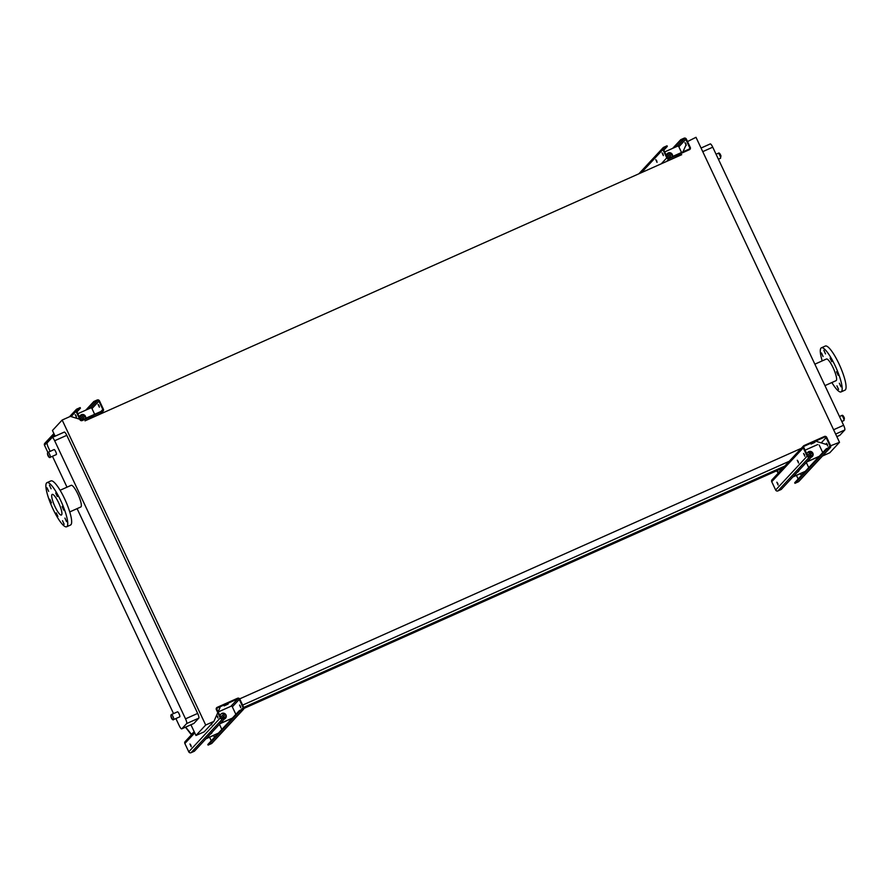<?xml version="1.0" encoding="UTF-8"?>
<svg xmlns="http://www.w3.org/2000/svg" width="890" height="890" viewBox="0 0 890 890"><rect width="100%" height="100%" fill="white"/><g stroke="black" fill="none" stroke-linecap="round" stroke-linejoin="round"><path stroke-width="1.33" d="M179.758 716.828A2.748 0.601 -114 0 0 179.19 714.08A2.748 0.601 -114 0 0 177.522 711.811A2.748 0.601 -114 0 0 177.477 711.844L171.459 714.525A2.748 0.601 66 0 1 173.127 716.784A2.748 0.601 66 0 1 173.695 719.532L179.758 716.828M47.993 452.276A2.748 0.601 66 0 1 48.049 452.242A2.748 0.601 66 0 1 49.706 454.512A2.748 0.601 66 0 1 50.274 457.26L56.348 454.556A2.748 0.601 -114 0 0 55.77 451.797A2.748 0.601 -114 0 0 54.112 449.539A2.748 0.601 -114 0 0 54.068 449.572M175.886 718.553L179.213 725.628A4.394 0.957 -114 0 0 181.705 728.877A4.394 0.957 -114 0 0 181.771 728.821L186.678 723.548A4.394 0.957 -114 0 0 185.52 718.842L54.657 440.739A4.394 0.957 -114 0 0 52.165 437.491A4.394 0.957 -114 0 0 52.098 437.546L47.192 442.82A4.394 0.957 -114 0 0 48.349 447.525L50.129 451.319M52.465 456.281L67.006 487.175M77.096 508.635L173.539 713.591M69.743 511.917L80.812 506.977A11.848 2.581 -114 0 0 78.342 495.096A11.848 2.581 -114 0 0 71.156 485.328L60.086 490.268M217.783 712.645L213.912 721.367L204.188 731.825L195.978 735.485L205.69 725.039L62.167 420.036L70.388 416.375L79.711 419.223M55.124 436.167L52.454 430.493L62.167 420.036M195.978 735.485L190.927 724.76M52.254 437.468L64.225 432.128A4.394 0.957 66 0 1 64.291 432.073A4.394 0.957 66 0 1 66.794 435.332L54.657 440.739M185.52 718.842L197.658 713.424L66.794 435.332M197.658 713.424A4.394 0.957 66 0 1 198.804 718.141L186.678 723.548M181.771 728.821L193.909 723.414L198.804 718.141M790.787 460.597L242.636 705.114M802.813 447.659L239.666 698.873M784.824 466.049L243.727 707.417A1.758 1.702 -137.1 0 1 242.926 709.742L239.599 711.232L208.093 745.108L207.815 744.518L218.228 733.327L205.946 738.8M783.044 467.962L243.893 708.462M681.696 154.693L85.04 420.848M80.534 419.468L82.014 419.924M213.912 721.367L205.69 725.039M219.997 707.65L218.128 711.866M687.525 141.554L696.002 137.305L839.515 442.297L830.67 445.768M826.688 444.555L816.653 441.496M682.953 151.856L685.912 145.17M812.826 453.744L807.931 452.242M822.494 456.014L829.803 452.754L839.515 442.297M833.607 429.736L843.609 425.275L712.745 147.184L702.744 151.645M836.845 436.612L839.86 435.266L844.766 429.992L835.643 434.064M701.053 148.052L710.176 143.98A4.394 0.957 66 0 1 710.253 143.924A4.394 0.957 66 0 1 712.745 147.184M843.609 425.275A4.394 0.957 66 0 1 844.766 429.992M54.991 506.655A11.303 2.47 66 0 1 52.21 494.384A11.303 2.47 66 0 1 59.063 503.707A11.303 2.47 66 0 1 61.41 515.032A11.303 2.47 66 0 1 54.991 506.655M62.5 520.683L64.136 524.266L62.5 520.683M64.925 518.069L66.572 521.651L64.925 518.069M62.111 506.588L63.757 510.17L62.111 506.588M55.703 492.96L57.338 496.542L55.703 492.96M49.451 485.172L51.086 488.755L49.451 485.172M47.014 487.787L48.661 491.369L47.014 487.787M49.829 499.268L51.475 502.85L49.829 499.268M56.248 512.896L57.883 516.478L56.248 512.896M52.933 508.88A24.141 5.262 66 0 1 46.97 482.658A24.141 5.262 66 0 1 61.621 502.561A24.141 5.262 66 0 1 66.65 526.758A24.141 5.262 66 0 1 52.933 508.88M46.97 482.658L50.886 480.911A24.141 5.262 66 0 1 65.537 500.814A24.141 5.262 66 0 1 70.555 525.011L66.65 526.758M831.872 382.544A24.141 5.262 -114 0 0 841.072 391.9L844.977 390.154A24.141 5.262 -114 0 0 839.949 365.957A24.141 5.262 -114 0 0 825.308 346.054L821.392 347.801A24.141 5.262 -114 0 0 820.992 348.09A24.141 5.262 -114 0 0 822.215 360.895M841.072 391.9A24.141 5.262 -114 0 0 836.044 367.704A24.141 5.262 -114 0 0 821.392 347.801M821.437 352.93L823.083 356.512L821.437 352.93M823.873 350.315L825.508 353.897L823.873 350.315M830.125 358.103L831.761 361.685L830.125 358.103M836.533 371.731L838.18 375.313L836.533 371.731M839.348 383.212L840.994 386.794L839.348 383.212M836.923 385.826L838.558 389.408L836.923 385.826M824.952 385.626L836.055 380.675A11.848 2.581 -114 0 0 833.596 368.794A11.848 2.581 -114 0 0 826.398 359.026L814.851 364.177M239.599 711.232L239.321 710.632L242.647 709.152A1.101 1.068 42.9 0 0 243.159 707.728L239.254 699.418A1.101 1.068 42.9 0 0 237.808 698.861L217.46 707.939A1.101 1.068 42.9 0 0 216.949 709.363L220.865 717.674A1.101 1.068 42.9 0 0 222.3 718.23L225.626 716.739L225.904 717.34L222.578 718.82A1.758 1.702 -137.1 0 1 220.275 717.941L216.359 709.63A1.758 1.702 -137.1 0 1 217.182 707.35L237.53 698.272A1.758 1.702 -137.1 0 1 239.833 699.162L243.749 707.461M218.172 711.978L230.888 706.304A1.101 1.068 -137.1 0 1 232.335 706.86L235.861 714.359M224.202 705.87L228.14 704.068L224.202 705.87M219.441 724.282L221.855 729.411M239.321 710.632L218.228 733.327M217.794 716.906L217.438 716.105M239.566 705.047L240.834 707.828L239.566 705.047M243.471 709.363L211.965 743.239A1.758 1.702 -137.1 0 1 211.419 743.628L208.093 745.108M240.322 705.904L240.678 706.693M225.904 717.34L194.398 751.216L191.072 752.695A1.758 1.702 -137.1 0 1 188.769 751.816L184.853 743.506A1.758 1.702 -137.1 0 1 185.131 741.615L194.243 731.814M191.228 746.777L189.959 743.995L191.228 746.777M211.13 724.36L211.664 724.816L211.553 723.904M217.972 718.019L216.693 715.237L217.972 718.019M191.05 745.664L190.694 744.863M213.266 735.54L214.09 736.586L213.867 735.262M211.275 740.792L209.573 737.187M232.412 718.074L220.13 723.548M232.234 718.263L219.952 723.737M220.208 716.283A3.071 2.982 -137.1 0 1 225.27 713.991A3.071 2.982 -137.1 0 1 224.336 719.031M220.898 714.181A3.071 2.982 -137.1 0 1 225.092 714.181A3.071 2.982 -137.1 0 1 225.393 718.364M211.976 732.325A3.071 2.982 -137.1 0 1 211.386 733.427M218.406 733.138L206.124 738.611M212.154 732.136A3.071 2.982 -137.1 0 1 210.329 734.094M193.319 732.826L191.306 734.116L185.676 727.108M193.174 732.537L193.987 732.092M185.454 727.208L191.428 734.851M94.129 402.08L93.85 401.479L97.177 399.999A1.758 1.702 -137.1 0 1 99.48 400.878L103.385 409.189A1.758 1.702 -137.1 0 1 102.573 411.469L82.225 420.547A1.758 1.702 -137.1 0 1 79.911 419.657L76.006 411.358A1.758 1.702 -137.1 0 1 76.829 409.077L80.156 407.587L80.434 408.187L77.107 409.667A1.101 1.068 42.9 0 0 76.596 411.091L80.501 419.401A1.101 1.068 42.9 0 0 81.947 419.958L102.294 410.88A1.101 1.068 42.9 0 0 102.806 409.456L98.89 401.145A1.101 1.068 42.9 0 0 97.455 400.589L94.129 402.08L87.209 409.511L90.535 408.032A1.101 1.068 -137.1 0 1 91.982 408.577L94.663 414.284M88.956 418.478L92.905 416.665L88.956 418.478M82.414 414.673L79.666 417.621A3.071 2.982 -137.1 0 1 84.105 414.874A3.071 2.982 -137.1 0 1 85.64 418.311M98.089 404.394L99.368 407.186L98.089 404.394M76.317 416.264L75.962 415.463M80.434 408.187L76.974 411.903M47.849 452.354L44.5 445.234A1.758 1.702 -137.1 0 1 44.778 443.342L53.889 433.541M75.194 414.607L76.473 417.399L75.194 414.607M98.857 405.25L99.213 406.051M93.85 401.479L85.785 410.145M81.413 414.851L79.766 416.62M77.819 413.705L87.209 409.511M80.356 415.519A3.071 2.982 -137.1 0 1 85.485 418.378M681.006 140.286L680.728 139.686L684.054 138.206A1.758 1.702 -137.1 0 1 686.357 139.085L690.273 147.395A1.758 1.702 -137.1 0 1 689.45 149.676L669.102 158.754A1.758 1.702 -137.1 0 1 666.788 157.864L662.883 149.565A1.758 1.702 -137.1 0 1 663.706 147.284L667.033 145.793L667.311 146.394L663.985 147.873A1.101 1.068 42.9 0 0 663.473 149.297L667.378 157.608A1.101 1.068 42.9 0 0 668.824 158.164L689.172 149.086A1.101 1.068 42.9 0 0 689.683 147.662L685.767 139.352A1.101 1.068 42.9 0 0 684.332 138.796L681.006 140.286L674.086 147.718L677.412 146.238A1.101 1.068 -137.1 0 1 678.859 146.783L681.54 152.49M675.833 156.685L679.782 154.871L675.833 156.685M669.291 152.88L666.543 155.828A3.071 2.982 -137.1 0 1 670.982 153.08A3.071 2.982 -137.1 0 1 672.517 156.507M656.887 161.257L656.531 160.456M684.966 142.6L686.246 145.393L684.966 142.6M663.195 154.471L662.839 153.67M667.311 146.394L663.851 150.11M662.071 152.813L663.35 155.605L662.071 152.813M655.763 159.599L657.043 162.392L655.763 159.599M685.734 143.457L686.09 144.258M680.728 139.686L672.662 148.352M668.29 153.058L666.643 154.827M664.697 151.912L674.086 147.718M667.233 153.725A3.071 2.982 -137.1 0 1 672.362 156.573M826.476 449.439L826.198 448.838L829.524 447.359A1.101 1.068 42.9 0 0 830.036 445.935L826.131 437.624A1.101 1.068 42.9 0 0 824.685 437.068L804.337 446.146A1.101 1.068 42.9 0 0 803.826 447.57L807.742 455.88A1.101 1.068 42.9 0 0 809.177 456.436L812.503 454.946L812.781 455.547L809.455 457.026A1.758 1.702 -137.1 0 1 807.152 456.147L803.236 447.837A1.758 1.702 -137.1 0 1 804.059 445.556L824.407 436.478A1.758 1.702 -137.1 0 1 826.721 437.368L830.626 445.668A1.758 1.702 -137.1 0 1 829.803 447.948L826.476 449.439L794.97 483.315L794.692 482.725L805.105 471.533L792.823 477.007M805.049 450.184L817.765 444.511M811.079 444.077L815.018 442.274L811.079 444.077M798.352 461.899L797.996 461.109M806.318 462.489L808.732 467.617M826.198 448.838L805.105 471.533M804.671 455.113L804.315 454.312M826.443 443.253L827.711 446.035L826.443 443.253M819.212 445.056L822.738 452.554M830.348 447.57L798.842 481.445A1.758 1.702 -137.1 0 1 798.297 481.835L794.97 483.315M800.143 473.747L800.978 474.793L800.822 473.658M827.199 444.11L827.555 444.9M812.781 455.547L781.275 489.422L777.949 490.902A1.758 1.702 -137.1 0 1 775.646 490.023L771.73 481.713A1.758 1.702 -137.1 0 1 772.008 479.821L803.514 445.946M778.105 484.983L776.837 482.202L778.105 484.983M798.541 463.022L797.262 460.23L798.541 463.022M804.849 456.225L803.57 453.444L804.849 456.225M777.927 483.871L777.571 483.07M798.152 478.998L796.45 475.382M819.29 456.281L807.008 461.754M819.111 456.47L806.83 461.943M807.085 454.49A3.071 2.982 -137.1 0 1 812.147 452.198A3.071 2.982 -137.1 0 1 811.213 457.238M807.775 452.387A3.071 2.982 -137.1 0 1 811.969 452.387A3.071 2.982 -137.1 0 1 812.27 456.57M798.853 470.532A3.071 2.982 -137.1 0 1 798.263 471.633M805.283 471.344L793.001 476.818M799.031 470.332A3.071 2.982 -137.1 0 1 797.206 472.301M780.196 471.021L778.416 472.49L776.881 470.71M780.052 470.743L780.864 470.298M776.536 470.866L778.305 473.057M47.482 453.7L48.883 456.67L47.482 453.7M171.414 714.559A2.748 0.601 66 0 1 171.459 714.525L171.08 714.792C170.257 717.184 172.838 720.978 173.695 719.532M170.902 715.983L172.304 718.942L170.902 715.983M718.408 159.221L720.488 158.287A2.748 0.601 -114 0 0 719.921 155.539A2.748 0.601 -114 0 0 718.252 153.28A2.748 0.601 -114 0 0 718.208 153.314L716.072 154.248M841.829 421.493L843.909 420.558A2.748 0.601 -114 0 0 843.342 417.811A2.748 0.601 -114 0 0 841.673 415.552A2.748 0.601 -114 0 0 841.629 415.586M217.46 707.939L216.904 708.54M237.808 698.861L230.888 706.304M224.135 713.569L220.676 717.284M225.315 714.414L221.688 718.308M239.254 699.418L232.335 706.86M243.159 707.728L241.257 709.775M242.926 709.742L211.419 743.628M194.743 732.882L184.853 743.506M220.275 717.941L188.769 751.816M222.578 718.82L191.072 752.695M191.306 734.116L191.995 733.805M102.573 411.469L100.103 414.128M83.972 415.085L80.323 419.012M85.017 416.064L81.557 419.78M97.455 400.589L90.535 408.032M98.89 401.145L91.982 408.577M102.806 409.456L100.904 411.503M77.107 409.667L76.551 410.268M76.006 411.358L71.133 416.598M54.39 434.598L44.5 445.234M669.102 158.754L666.632 161.413M670.849 153.291L667.2 157.219M671.894 154.27L668.212 158.231M684.332 138.796L677.412 146.238M685.767 139.352L678.859 146.783M663.985 147.873L663.428 148.474M662.883 149.565L641.401 172.66M666.788 157.864L661.281 163.793M804.337 446.146L803.781 446.747M809.989 452.877L807.553 455.491M811.513 453.344L808.565 456.514M826.131 437.624L821.236 442.886M830.036 445.935L828.134 447.982M829.803 447.948L798.297 481.835M803.236 447.837L771.73 481.713M807.152 456.147L775.646 490.023M809.455 457.026L777.949 490.902M778.183 472.323L778.872 472.012M710.253 143.924L701.053 148.029M839.793 435.321L836.856 436.634M181.705 728.877L193.831 723.47M52.165 437.491L64.291 432.073M50.274 457.26C49.417 458.695 46.847 454.912 47.66 452.521L54.112 449.539M843.909 420.558L844.399 418.155C843.409 415.697 842.496 414.818 841.673 415.552L839.493 416.531M720.488 158.287L720.978 155.883C719.988 153.414 719.076 152.546 718.252 153.28M76.284 409.456L69.487 416.776M103.107 411.08L100.414 413.984M663.161 147.662L638.864 173.795"/></g></svg>

